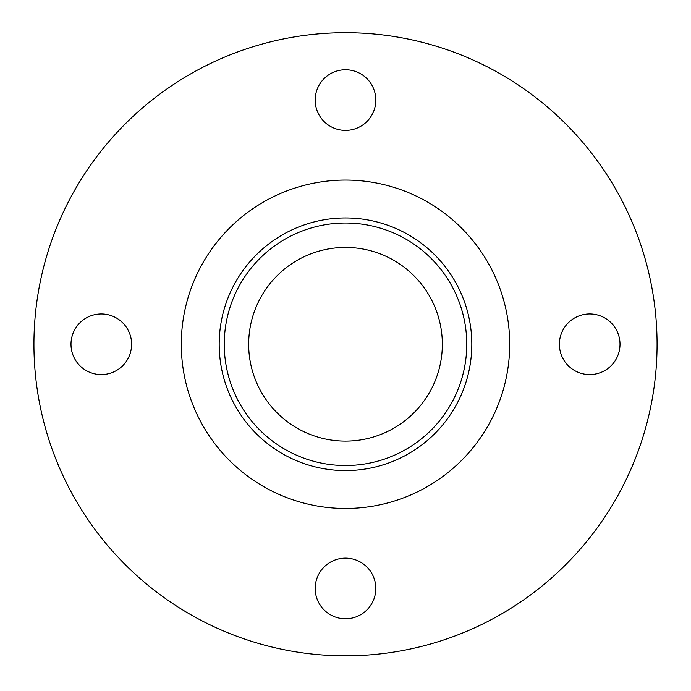 <?xml version="1.0" encoding="UTF-8"?>
<svg xmlns="http://www.w3.org/2000/svg" width="691" height="691" viewBox="0 0 691 691"><rect width="100%" height="100%" fill="white"/><g stroke="black" fill="none" stroke-linecap="round" stroke-linejoin="round"><path stroke-width="1.04" d="M345.5 470.58A126.306 126.306 0 0 0 454.885 281.116A126.306 126.306 0 0 0 236.115 281.116A126.306 126.306 0 0 0 345.5 470.58M345.5 465.527A121.262 121.262 0 0 1 240.485 283.647A121.262 121.262 0 0 1 450.515 283.647A121.262 121.262 0 0 1 345.5 465.527M345.5 441.108A96.835 96.835 0 0 0 442.335 344.273A96.835 96.835 0 0 0 345.5 247.43A96.835 96.835 0 0 0 248.665 344.273A96.835 96.835 0 0 0 345.5 441.108M101.301 374.582A30.318 30.318 0 0 1 75.051 329.115A30.318 30.318 0 0 1 127.55 329.115A30.318 30.318 0 0 1 101.301 374.582M315.182 100.074A30.318 30.318 0 0 1 360.659 73.816A30.318 30.318 0 0 1 360.659 126.323A30.318 30.318 0 0 1 315.182 100.074M589.699 313.956A30.318 30.318 0 0 1 615.949 359.432A30.318 30.318 0 0 1 563.45 359.432A30.318 30.318 0 0 1 589.699 313.956M375.818 588.473A30.318 30.318 0 0 1 330.341 614.722A30.318 30.318 0 0 1 330.341 562.215A30.318 30.318 0 0 1 375.818 588.473M345.5 655.837A311.563 311.563 0 0 0 615.327 188.488A311.563 311.563 0 0 0 75.673 188.488A311.563 311.563 0 0 0 345.5 655.837M345.5 508.472A164.199 164.199 0 0 0 509.699 344.273A164.199 164.199 0 0 0 345.5 180.066A164.199 164.199 0 0 0 181.301 344.273A164.199 164.199 0 0 0 345.5 508.472"/></g></svg>
